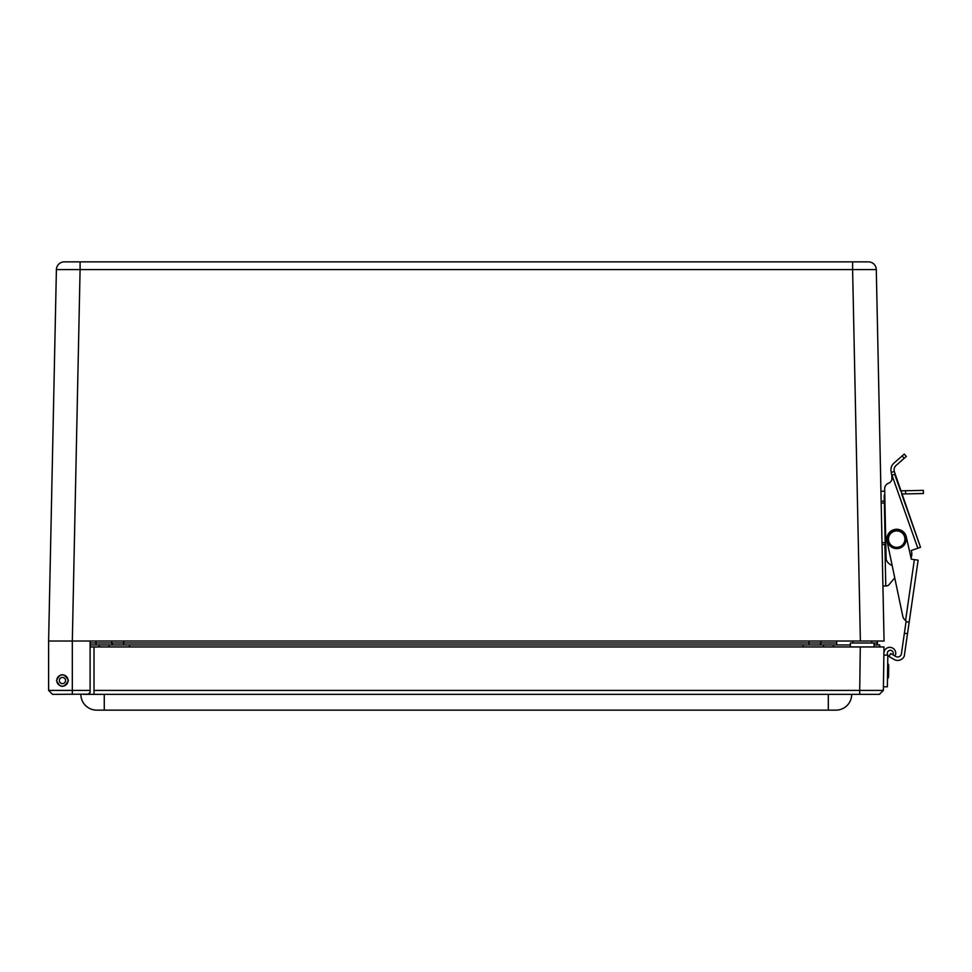 <?xml version="1.0" encoding="UTF-8"?>
<svg xmlns="http://www.w3.org/2000/svg" width="972" height="972" viewBox="0 0 972 972"><rect width="100%" height="100%" fill="white"/><g stroke="black" fill="none" stroke-linecap="round" stroke-linejoin="round"><path stroke-width="1.46" d="M111.78 641.034L111.78 643.002A1.98 1.98 0 0 0 113.639 644.971A1.98 1.98 0 0 1 111.78 643.002L90.092 643.002M820.915 641.034L820.915 643.002A1.98 1.98 0 0 1 819.044 644.971A1.98 1.98 0 0 0 820.915 643.002L111.78 643.002M877.169 641.034L877.497 643.002A1.98 1.98 0 0 1 875.638 644.971A1.98 1.98 0 0 0 877.497 643.002L850.403 643.002L850.403 646.951M56.4 269.584A7.898 7.898 0 0 1 64.298 261.857A7.898 7.898 0 0 0 56.4 269.584L48.612 641.034L884.07 641.034L876.294 269.584L852.602 269.584L852.602 261.857L64.298 261.857A7.898 7.898 0 0 0 56.4 269.584L80.093 269.584L80.093 261.857M90.092 641.034L90.092 690.399L48.612 690.399L52.561 694.348L88.962 694.154M89.971 693.036L88.112 694.348L90.092 692.38L90.092 690.399M68.368 680.522C64.152 688.249 60.203 688.249 56.51 680.522C60.203 672.806 64.152 672.806 68.368 680.522M50.593 692.38L52.561 694.348M48.612 641.034L48.612 690.399M868.397 261.857A7.898 7.898 0 0 1 876.294 269.584A7.898 7.898 0 0 0 868.397 261.857A7.898 7.898 0 0 1 876.294 269.584A7.898 7.898 0 0 0 868.397 261.857L852.602 261.857M72.317 694.348L72.317 641.034L80.093 269.584L852.602 269.584L860.378 641.034L871.787 641.034L871.787 643.002M887.497 585.715L886.245 585.958A3.791 3.791 0 0 0 889.064 584.609L894.75 577.878L889.064 584.609L894.75 577.878L902.745 616.054A7.582 7.582 0 0 0 905.576 620.537L906.159 620.938L904.373 633.27L907.508 633.72L918.127 560.164L909.148 622.299L918.127 560.164L911.311 559.179L911.031 557.928A9.854 9.854 0 0 0 911.201 550.553L916.183 548.803M884.775 494.59A1.422 1.422 0 0 0 884.192 495.769L884.301 501.102L881.142 501.175M905.649 493.898L923.4 493.521L923.339 490.362L905.576 490.738L905.649 493.898L901.652 493.983L902.478 496.328M882.928 586.031L885.771 585.97L884.897 544.527L882.054 544.575M884.897 544.527L885.82 544.502M881.191 503.071L884.35 502.998L884.301 501.102M885.213 544.514L884.35 502.998M880.936 491.249L884.702 491.176M899.173 486.972L900.546 490.848L905.576 490.738M891.81 479.901L891.871 475.818L891.81 479.901M898.857 486.085L894.69 474.287L898.857 486.085L894.69 474.287L892.004 475.235L917.823 548.22L920.496 547.272L894.276 471.408L891.239 472.489L891.871 475.818A5.881 5.881 0 0 1 888.299 483.315L888.578 483.218A5.881 5.881 0 0 0 884.654 488.88L886.136 559.471A9.854 9.854 0 0 0 892.15 565.437M910.983 557.709A9.854 9.854 0 0 0 911.201 550.553L917.823 548.22M891.032 470.983L891.239 472.489L891.032 470.983A8.845 8.845 0 0 1 893.961 463.097L902.125 455.941L904.203 458.31L896.038 465.479A5.686 5.686 0 0 0 894.155 470.545L894.276 471.408M904.203 458.31L906.341 456.439L904.264 454.058L902.125 455.941M906.062 621.57L909.148 622.299L904.276 656.1A7.205 7.205 0 0 1 893.997 659.417L888.991 656.465L890.729 653.512L895.734 656.477A3.791 3.791 0 0 0 901.421 653.755L904.373 633.27M913.121 559.447L911.311 559.179L906.329 536.969A9.854 9.854 0 0 0 894.617 529.497A9.854 9.854 0 0 0 887.059 541.149L902.745 616.054L894.75 577.878L889.064 584.609M900.4 530.396A9.477 9.477 0 0 1 902.429 546.689A9.477 9.477 0 0 1 887.302 540.298A9.477 9.477 0 0 1 900.4 530.396M902.794 497.227L920.496 547.272M896.038 465.479A5.686 5.686 0 0 0 894.155 470.545M911.311 559.179L911.031 557.928L911.311 559.179M894.75 577.878L902.745 616.054M874.095 644.971L879.624 644.971L880.073 646.951L94.017 646.951L94.017 694.348L879.356 694.348L883.366 690.399L94.017 690.399M48.6 646.951L48.612 648.045M90.092 646.951L94.017 646.951M879.356 694.348L883.366 690.399L879.356 694.348L883.366 690.399L883.985 646.951L860.293 646.951L859.661 694.348M835.908 710.143L828.314 710.143L835.908 710.143A15.795 15.795 0 0 0 851.703 694.348A15.795 15.795 0 0 1 835.908 710.143M96.69 710.143A15.795 15.795 0 0 1 80.883 694.348A15.795 15.795 0 0 0 96.69 710.143L828.314 710.143L828.314 694.348M850.403 644.971L90.092 644.971M823.697 646.951L823.248 644.971M108.888 646.951L109.338 644.971M883.9 653.196A5.929 5.929 0 0 1 890.51 647.388A5.929 5.929 0 0 1 895.613 654.545A0.984 0.984 0 0 1 894.629 655.322L894.106 655.31A0.984 0.984 0 0 1 893.171 654.071A2.965 2.965 0 0 0 889.951 650.341A2.965 2.965 0 0 0 887.74 654.751A0.632 0.632 0 0 1 887.825 655.067L883.876 655.164L883.414 686.767L887.363 686.815L887.825 655.225M893.171 654.071A2.965 2.965 0 0 0 889.951 650.341A2.965 2.965 0 0 0 887.74 654.751M64.103 683.134A3.098 3.098 0 0 1 59.341 680.655A3.098 3.098 0 0 1 63.873 677.776A3.098 3.098 0 0 1 64.103 683.134M65.452 685.272A5.625 5.625 0 0 1 56.826 680.764A5.625 5.625 0 0 1 65.039 675.54A5.625 5.625 0 0 1 65.452 685.272M67.214 677.484A5.662 5.662 0 0 1 62.682 686.171A5.662 5.662 0 0 1 57.421 677.909A5.662 5.662 0 0 1 67.214 677.484M887.533 678.699L888.554 676.974L888.7 666.598M888.7 666.282L888.687 667.752L888.7 666.282M888.153 678.152L887.485 678.735L888.554 676.974L888.687 667.752M888.554 676.974L887.485 678.735L888.554 676.974L888.59 674.325M95.985 644.971L95.985 641.034M123.663 644.971L123.663 641.034M809.032 644.971L809.032 641.034M819.044 644.971A1.98 1.98 0 0 0 820.915 643.002L836.71 643.002L836.71 644.971M836.71 641.034L836.71 643.002M885.176 542.619L882.017 542.68M914.373 559.617L905.576 620.537M899.902 531.562A8.213 8.213 0 0 1 901.664 545.681A8.213 8.213 0 0 1 888.554 540.14A8.213 8.213 0 0 1 899.902 531.562M83.252 694.348L94.017 694.348M104.271 710.143L104.271 694.348M833.405 646.951L833.405 644.971M803.127 646.951L803.127 644.971M129.458 646.951L129.458 644.971M99.193 646.951L99.193 644.971M852.881 643.002L852.881 641.034M884.678 519.048L885.298 519.546L884.678 519.048M874.095 646.951L874.095 643.002M887.703 663.305L888.724 665.091"/></g></svg>
